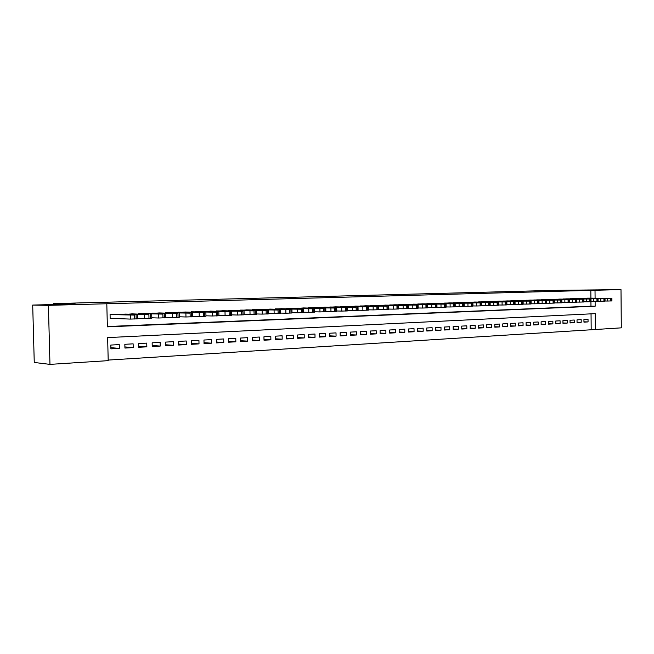 <?xml version="1.0" encoding="UTF-8"?>
<svg xmlns="http://www.w3.org/2000/svg" width="654" height="654" viewBox="0 0 654 654"><rect width="100%" height="100%" fill="white"/><g stroke="black" fill="none" stroke-linecap="round" stroke-linejoin="round"><path stroke-width="0.98" d="M69.577 304.412L50.472 304.936L69.577 304.412M606.315 289.796L595.557 290.016L606.315 289.796M49.966 364.376L34.253 362.463L32.7 305.075L75.136 303.922L53.53 303.611L553.84 290.368L620.998 289.624L621.3 327.85L595.361 329.51L595.222 313.642L107.64 337.603L108.204 360.648L49.966 364.376L48.404 305.353L106.806 303.75L107.37 326.845L595.156 306.227L595.115 301.543M108.188 360.076L595.361 329.51M118.521 314.337L110.068 314.582L110.158 318.4L110.869 318.375M132.419 313.863L124.121 314.509M146.063 313.389L137.912 314.018M159.47 312.923L151.466 313.536M172.64 312.432L164.775 313.062M185.589 312.023L177.855 312.596M198.309 311.582L190.715 312.146M210.817 311.149L203.345 311.696M223.112 310.724L215.771 311.255M235.203 310.307L227.976 310.822M247.098 309.898L239.985 310.405M258.788 309.489L251.798 309.988M270.29 309.097L263.415 309.579M281.612 308.672L274.844 309.17M292.747 308.32L286.092 308.778M303.701 307.936L297.153 308.386M314.492 307.568L308.042 308.009M325.103 307.2L318.76 307.633M335.559 306.84L329.314 307.257M345.852 306.481L339.696 306.898M355.98 306.137L349.923 306.538M365.962 305.77L359.994 306.186M375.788 305.451L369.911 305.835M385.468 305.116L379.68 305.492M395.008 304.789L389.302 305.156M404.409 304.462L398.785 304.633M413.663 304.143L408.129 304.502M422.786 303.808L417.334 304.175M431.779 303.497L426.408 303.857M440.649 303.194L435.343 303.546M449.388 302.908L444.156 303.243M458.004 302.598L452.846 302.933M466.498 302.303L461.413 302.638M474.869 302.009L469.858 302.344M483.134 301.731L478.188 302.05M491.277 301.445L486.404 301.764M499.313 301.167L494.506 301.486M507.242 300.914L502.501 301.208M515.058 300.627L510.382 300.93M522.775 300.374L518.164 300.66M530.386 300.096L525.832 300.39M537.899 299.843L533.411 300.129M545.313 299.597L540.883 299.867M552.638 299.336L548.256 299.614M559.857 299.082L555.54 299.36M566.985 298.837L562.726 299.107M574.032 298.592L569.814 298.862M580.981 298.371L576.82 298.616M583.948 321.817L588.052 321.915L583.957 322.144L583.932 319.495L588.028 319.275L588.052 321.915M577.041 322.201L581.202 322.299L577.041 322.536L577.016 319.863L581.177 319.642L581.202 322.299M570.043 322.586L574.253 322.692L570.051 322.929L570.018 320.247L574.228 320.019L574.253 322.692M562.955 322.978L567.222 323.092L562.963 323.329L562.931 320.623L567.198 320.395L567.222 323.092M555.777 323.378L560.102 323.493L555.786 323.738L555.753 321.016L560.077 320.779L560.102 323.493M548.51 323.779L552.883 323.902L548.51 324.147L548.485 321.408L552.859 321.171L552.883 323.902M541.136 324.188L545.575 324.31L541.144 324.564L541.111 321.809L545.542 321.564L545.575 324.31M533.672 324.605L538.168 324.727L533.68 324.981L533.648 322.209L538.136 321.964L538.168 324.727M526.11 325.022L530.664 325.152L526.11 325.414L526.078 322.618L530.631 322.373L530.664 325.152M518.442 325.447L523.061 325.586L518.442 325.847L518.418 323.035L523.028 322.782L523.061 325.586M510.668 325.88L515.352 326.019L510.676 326.281L510.643 323.452L515.319 323.199L515.352 326.019M502.795 326.313L507.537 326.46L502.803 326.73L502.771 323.877L507.504 323.624L507.537 326.46M494.808 326.755L499.623 326.91L494.816 327.18L494.784 324.31L499.582 324.049L499.623 326.91M486.715 327.204L491.595 327.36L486.723 327.638L486.69 324.744L491.555 324.482L491.595 327.36M478.515 327.662L483.453 327.817L478.515 328.095L478.483 325.193L483.42 324.924L483.453 327.817M470.193 328.12L475.205 328.283L470.201 328.57L470.161 325.643L475.164 325.373L475.205 328.283M461.757 328.586L466.842 328.758L461.765 329.044L461.724 326.093L466.801 325.823L466.842 328.758M453.197 329.06L458.356 329.24L453.206 329.526L453.165 326.559L458.315 326.281L458.356 329.24M444.524 329.534L449.748 329.722L444.524 330.017L444.483 327.025L449.707 326.747L449.748 329.722M435.719 330.025L441.017 330.213L435.719 330.515L435.678 327.499L440.976 327.213L441.017 330.213M426.784 330.515L432.163 330.72L426.792 331.022L426.751 327.989L432.122 327.695L432.163 330.72M417.726 331.014L423.187 331.226L417.734 331.529L417.685 328.471L423.138 328.177L423.187 331.226M408.529 331.521L414.072 331.742L408.537 332.052L408.488 328.97L414.023 328.676L414.072 331.742M399.202 332.036L404.818 332.265L399.21 332.575L399.161 329.477L404.777 329.175L404.818 332.265M389.727 332.559L395.433 332.788L389.735 333.115L389.686 329.984L395.392 329.681L395.433 332.788M380.121 333.082L385.909 333.327L380.129 333.654L380.08 330.507L385.86 330.196L385.909 333.327M370.36 333.622L376.238 333.875L370.368 334.21L370.319 331.03L376.189 330.72L376.238 333.875M360.452 334.161L366.428 334.431L360.46 334.766L360.411 331.57L366.371 331.251L366.428 334.431M350.397 334.717L356.463 334.995L350.405 335.33L350.356 332.109L356.405 331.782L356.463 334.995M340.178 335.273L346.342 335.567L340.194 335.911L340.137 332.665L346.285 332.33L346.342 335.567M329.812 335.845L336.066 336.148L329.82 336.499L329.763 333.221L336.009 332.886L336.066 336.148M319.275 336.418L325.627 336.736L319.283 337.088L319.226 333.793L325.569 333.45L325.627 336.736M308.565 337.006L315.024 337.333L308.582 337.693L308.524 334.374L314.966 334.022L315.024 337.333M297.693 337.603L304.249 337.938L297.709 338.306L297.644 334.962L304.192 334.611L304.249 337.938M286.64 338.2L293.311 338.559L286.656 338.936L286.591 335.559L293.245 335.2L293.311 338.559M275.416 338.813L282.185 339.189L275.432 339.565L275.367 336.164L282.127 335.796L282.185 339.189M264.003 339.434L270.887 339.827L264.02 340.211L263.946 336.777L270.821 336.409L270.887 339.827M252.403 340.064L259.401 340.472L252.419 340.865L252.346 337.407L259.327 337.031L259.401 340.472M240.607 340.709L247.719 341.135L240.623 341.535L240.549 338.044L247.653 337.66L247.719 341.135M228.614 341.355L235.849 341.805L228.63 342.214L228.557 338.69L235.775 338.306L235.849 341.805M216.417 342.017L223.774 342.483L216.433 342.9L216.36 339.352L223.701 338.952L223.774 342.483M204.015 342.688L211.495 343.178L204.032 343.603L203.958 340.023L211.422 339.622L211.495 343.178M191.393 343.366L199.012 343.881L191.418 344.315L191.336 340.701L198.93 340.293L199.012 343.881M178.558 344.061L186.308 344.601L178.583 345.034L178.501 341.396L186.227 340.979L186.308 344.601M165.495 344.756L173.384 345.328L165.519 345.778L165.437 342.107L173.302 341.682L173.384 345.328M152.202 345.476L160.23 346.072L152.227 346.522L152.145 342.819L160.148 342.385L160.23 346.072M138.673 346.195L146.848 346.833L138.697 347.29L138.615 343.554L146.758 343.113L146.848 346.833M124.898 346.931L133.22 347.601L124.93 348.067L124.84 344.298L133.13 343.849L133.22 347.601M591.183 329.379L591.044 313.846M119.257 344.601L110.812 345.059L110.91 348.86L119.347 348.386L119.257 344.601M590.905 298.142L590.832 290.36L106.806 303.75M107.362 326.526L590.971 306.186L590.93 301.731M587.84 298.134L583.736 298.379M53.53 303.611L53.554 304.511M32.7 305.075L48.404 305.353M590.832 290.36L620.998 289.624M595.091 298.15L595.017 290.343M590.971 306.186L595.156 306.227M110.878 347.675L119.347 348.386M587.496 298.134L610.795 298.273L584.079 298.249M605.04 301.012L607.705 301.028L607.68 298.314M607.362 298.208L600.421 298.265L607.362 298.257M611.891 298.224L611.915 300.914L607.705 301.028M580.629 298.363L603.912 298.51L577.163 298.486M598.083 301.273L600.797 301.29L600.781 298.559M600.495 298.445L593.53 298.502L600.495 298.502M605.024 298.469L605.048 301.175L600.797 301.29M573.681 298.608L596.93 298.764L570.165 298.731M591.036 301.535L593.807 301.551L593.783 298.804M593.538 298.69L586.548 298.747L593.538 298.747M598.067 298.714L598.083 301.437L593.807 301.551M566.634 298.845L590.57 298.984L563.078 298.968M583.891 301.805L586.72 301.821L586.695 299.058M586.483 298.943L579.477 298.992L586.483 298.992M591.012 298.96L591.036 301.698L586.72 301.821M559.497 299.099L583.417 299.238L555.9 299.221M576.656 302.074L579.534 302.091L579.509 299.311M579.338 299.189L572.307 299.246L579.338 299.246M583.867 299.213L583.891 301.968L579.534 302.091M552.27 299.344L576.174 299.491L548.624 299.467M569.315 302.344L572.258 302.369L572.234 299.565M572.103 299.45L565.048 299.499L572.103 299.499M576.632 299.475L576.656 302.246L572.258 302.369M544.946 299.597L568.825 299.753L541.25 299.728M561.884 302.622L564.884 302.647L564.852 299.826M564.762 299.704L557.682 299.761L564.762 299.761M569.291 299.728L569.315 302.524L564.884 302.647M537.531 299.851L560.625 300.047L533.787 299.982M554.347 302.908L557.404 302.925L557.38 300.088M557.331 299.965L550.227 300.022L557.331 300.022M561.86 299.99L561.884 302.802L557.404 302.925M530.01 300.112L553.832 300.284L526.217 300.243M546.703 303.194L549.834 303.219L549.801 300.358M549.793 300.235L542.673 300.284L549.793 300.284M554.322 300.26L554.347 303.088L549.834 303.219M522.391 300.374L546.18 300.554L518.548 300.505M538.961 303.481L542.15 303.505L542.117 300.627M542.158 300.497L535.005 300.554L542.158 300.554M546.679 300.529L546.711 303.374L542.15 303.505M514.673 300.644L538.422 300.832L510.774 300.775M531.113 303.775L534.367 303.799L534.334 300.905M534.416 300.775L527.238 300.824L534.416 300.832M538.937 300.799L538.961 303.669L534.367 303.799M506.85 300.914L530.558 301.11L502.893 301.044M523.151 304.069L526.47 304.102L526.437 301.183M526.568 301.053L519.366 301.102L526.568 301.102M531.081 301.077L531.113 303.963L526.47 304.102M498.912 301.183L521.778 301.42L494.906 301.322M515.074 304.372L518.459 304.404L518.426 301.461M518.606 301.331L511.387 301.388L518.606 301.388M523.118 301.363L523.151 304.265L518.459 304.404M490.876 301.461L513.684 301.707L486.813 301.6M506.891 304.674L510.341 304.707L510.308 301.747M510.537 301.617L503.294 301.666L510.537 301.674M515.041 301.649L515.074 304.576L510.341 304.707M482.717 301.739L506.294 301.968L478.605 301.886M498.585 304.985L502.109 305.026L502.076 302.042M502.354 301.903L495.086 301.952L502.354 301.96M506.858 301.935L506.891 304.878L502.109 305.026M474.452 302.025L497.972 302.262L470.275 302.173M490.157 305.304L493.754 305.336L493.721 302.336M494.048 302.189L486.756 302.246L494.048 302.254M498.552 302.23L498.585 305.197L493.754 305.336M466.073 302.312L488.685 302.589L461.838 302.459M481.614 305.622L485.284 305.655L485.243 302.638M485.628 302.491L478.319 302.54L485.628 302.549M490.124 302.524L490.165 305.516L485.284 305.655M457.571 302.606L480.11 302.892L453.279 302.753M472.94 305.941L476.692 305.982L476.652 302.941M477.085 302.786L469.752 302.843L477.085 302.851M481.581 302.827L481.614 305.835L476.692 305.982M448.955 302.908L472.286 303.17L444.597 303.055M464.144 306.268L467.97 306.317L467.929 303.243M468.419 303.096L461.062 303.145L468.419 303.154M472.907 303.137L472.948 306.162L467.97 306.317M440.207 303.211L462.582 303.513L435.785 303.358M455.217 306.603L459.116 306.652L459.075 303.554M459.631 303.407L452.249 303.456L459.631 303.464M464.111 303.448L464.144 306.497L459.116 306.652M431.338 303.513L453.631 303.824L426.849 303.669M446.151 306.939L450.14 306.988L450.099 303.873M450.704 303.718L443.298 303.775L450.712 303.775M455.176 303.767L455.217 306.832L450.14 306.988M422.337 303.824L444.532 304.151L417.783 303.979M436.954 307.282L441.025 307.331L440.984 304.2M441.654 304.036L434.223 304.094L441.654 304.094M446.118 304.085L446.159 307.176L441.025 307.331M413.205 304.135L436.234 304.445L408.587 304.298M427.618 307.625L431.771 307.682L431.73 304.527M432.466 304.363L425.01 304.412L432.466 304.421M436.921 304.404L436.962 307.527L431.771 307.682M403.935 304.453L426.882 304.772L399.251 304.617M418.143 307.985L422.378 308.042L422.337 304.854M423.138 304.69L415.658 304.739L423.138 304.748M427.577 304.739L427.626 307.879L422.378 308.042M394.534 304.78L417.383 305.107L389.776 304.944M408.521 308.336L412.846 308.402L412.797 305.189M413.663 305.017L406.159 305.075L413.663 305.083M418.102 305.075L418.143 308.23L412.846 308.402M384.993 305.107L407.736 305.451L380.162 305.279M398.744 308.704L403.158 308.77L403.109 305.532M404.049 305.361L396.52 305.418L404.049 305.418M408.472 305.41L408.521 308.598L403.158 308.77M375.298 305.443L397.943 305.794L370.401 305.614M388.819 309.072L393.324 309.138L393.275 305.884M394.28 305.704L386.735 305.761L394.288 305.761M398.703 305.761L398.752 308.966L393.324 309.138M365.463 305.786L386.988 306.186L360.493 305.958M378.74 309.44L383.342 309.514L383.285 306.236M384.372 306.047L376.794 306.105L384.372 306.113M388.77 306.113L388.819 309.342L383.342 309.514M355.482 306.129L377.889 306.505L350.43 306.301M368.496 309.824L373.197 309.898L373.14 306.595M374.301 306.407L366.698 306.464L374.301 306.473M378.691 306.464L378.74 309.718L373.197 309.898M345.337 306.481L366.592 306.906L340.211 306.652M358.09 310.209L362.888 310.29L362.831 306.955M364.065 306.767L356.446 306.824L364.065 306.832M368.447 306.824L368.496 310.11L362.888 310.29M335.036 306.832L356.144 307.274L329.829 307.012M347.519 310.601L352.416 310.691L352.359 307.323M353.675 307.135L346.031 307.184L353.675 307.192M358.04 307.192L358.098 310.503L352.416 310.691M324.58 307.192L345.525 307.65L319.291 307.372M336.769 311.002L341.78 311.091L341.715 307.699M343.113 307.503L335.445 307.56L343.113 307.568M347.47 307.568L347.519 310.903L341.78 311.091M313.953 307.56L334.742 308.034L308.582 307.748M325.856 311.402L330.965 311.5L330.899 308.083M332.387 307.879L324.686 307.936L332.387 307.944M336.72 307.944L336.777 311.304L330.965 311.5M303.162 307.928L323.779 308.418L297.701 308.116M314.754 311.811L319.969 311.917L319.912 308.467M321.482 308.263L313.757 308.32L321.482 308.328M325.798 308.336L325.856 311.721L319.969 311.917M292.191 308.312L312.628 308.811L286.64 308.5M303.472 312.228L308.794 312.342L308.737 308.868M310.397 308.655L302.655 308.713L310.397 308.721M314.697 308.729L314.762 312.138L308.794 312.342M281.048 308.696L301.298 309.211L275.408 308.884M291.995 312.653L297.439 312.767L297.374 309.268M299.123 309.048L291.357 309.105L299.123 309.113M303.415 309.121L303.472 312.563L297.439 312.767M269.718 309.08L290.932 309.579L263.987 309.285M280.329 313.078L285.888 313.209L285.823 309.677M287.67 309.456L279.879 309.506L287.67 309.522M291.937 309.53L292.003 312.996L285.888 313.209M258.207 309.481L278.056 310.037L252.379 309.677M268.459 313.519L274.14 313.65L274.075 310.086M276.021 309.865L268.205 309.922L276.021 309.931M280.272 309.939L280.337 313.438L274.14 313.65M246.501 309.882L267.331 310.413L240.582 310.086M256.393 313.961L262.189 314.1L262.123 310.511M264.167 310.282L256.335 310.339L264.167 310.348M268.402 310.364L268.467 313.887L262.189 314.1M234.606 310.29L254.005 310.887L228.581 310.503M244.114 314.411L250.041 314.566L249.967 310.936M252.117 310.707L244.253 310.756L252.117 310.773M256.327 310.789L256.401 314.337L250.041 314.566M222.507 310.707L242.912 311.279L216.376 310.92M231.614 314.868L237.672 315.032L237.598 311.378M239.854 311.132L231.974 311.19L239.854 311.198M244.048 311.222L244.122 314.803L237.672 315.032M210.196 311.132L230.38 311.721L203.966 311.353M218.902 315.334L225.09 315.506L225.009 311.819M227.379 311.574L219.474 311.631L227.388 311.639M231.549 311.664L231.622 315.277L225.09 315.506M197.68 311.566L216.335 312.22L191.344 311.786M205.961 315.808L212.28 315.988L212.198 312.269M214.692 312.023L206.754 312.072L214.692 312.089M218.837 312.113L218.91 315.751L212.28 315.988M184.943 312.007L203.329 312.677L178.493 312.228M192.783 316.291L199.241 316.487L199.159 312.735M201.767 312.473L193.813 312.53L201.775 312.538M205.887 312.571L205.969 316.242L199.241 316.487M171.986 312.448L190.093 313.143L165.429 312.677M179.376 316.781L185.973 316.986L185.891 313.201M188.622 312.939L180.635 312.996L188.622 313.004M192.717 313.037L192.799 316.74L185.973 316.986M158.808 312.906L177.97 313.577L152.129 313.135M165.715 317.28L172.46 317.501L172.37 313.675M175.231 313.413L167.228 313.462L175.231 313.47M179.302 313.503L179.384 317.247L172.46 317.501M145.384 313.372L162.879 314.108L138.591 313.601M151.802 317.787L158.701 318.016L158.611 314.165M161.603 313.887L153.567 313.945L161.603 313.953M165.642 313.985L165.724 317.762L158.701 318.016M131.732 313.838L148.891 314.599L124.808 314.075M137.634 318.302L144.681 318.547L144.591 314.656M147.714 314.378L139.662 314.435L147.722 314.443M151.728 314.484L151.818 318.285L144.681 318.547M117.826 314.321L134.65 315.105L110.771 314.558M110.158 318.343L130.399 319.087L130.31 315.163M133.571 314.876L125.494 314.926L133.579 314.934M137.561 314.983L137.651 318.825L130.399 319.087M611.506 300.954L611.482 298.249M610.82 300.979L610.795 298.273M604.623 301.216L604.598 298.486M603.936 301.241L603.912 298.51M597.658 301.478L597.633 298.731M596.955 301.51L596.93 298.764M590.595 301.747L590.57 298.984M589.883 301.772L589.859 299.009M583.442 302.017L583.417 299.238M582.722 302.05L582.698 299.262M576.199 302.295L576.174 299.491M575.463 302.32L575.438 299.516M568.849 302.573L568.825 299.753M568.113 302.598L568.081 299.777M561.41 302.859L561.377 300.014M560.658 302.884L560.625 300.047M553.856 303.145L553.832 300.284M553.096 303.17L553.071 300.309M546.213 303.431L546.18 300.554M545.436 303.464L545.411 300.578M538.455 303.726L538.422 300.832M537.67 303.758L537.645 300.856M530.59 304.02L530.558 301.11M529.797 304.053L529.765 301.134M522.62 304.323L522.587 301.388M521.81 304.355L521.778 301.42M514.526 304.633L514.494 301.674M513.717 304.666L513.684 301.707M506.327 304.944L506.294 301.968M505.501 304.977L505.468 301.993M498.013 305.263L497.972 302.262M497.171 305.295L497.138 302.287M489.576 305.582L489.535 302.557M488.726 305.614L488.685 302.589M481.017 305.9L480.976 302.859M480.15 305.933L480.11 302.892M472.327 306.236L472.286 303.17M471.452 306.268L471.411 303.194M463.514 306.571L463.473 303.481M462.623 306.603L462.582 303.513M454.571 306.906L454.53 303.791M453.672 306.939L453.631 303.824M445.497 307.249L445.448 304.118M444.581 307.282L444.532 304.151M436.275 307.601L436.234 304.445M435.351 307.633L435.302 304.478M426.923 307.952L426.882 304.772M425.983 307.993L425.934 304.805M417.424 308.312L417.383 305.107M416.467 308.353L416.426 305.14M407.785 308.68L407.736 305.451M406.813 308.721L406.763 305.483M397.992 309.056L397.943 305.794M397.003 309.089L396.953 305.827M388.043 309.432L387.994 306.146M387.045 309.465L386.988 306.186M377.938 309.816L377.889 306.505M376.925 309.849L376.868 306.538M367.679 310.2L367.622 306.865M366.641 310.241L366.592 306.906M357.248 310.601L357.198 307.233M356.201 310.634L356.144 307.274M346.653 311.002L346.595 307.609M345.59 311.042L345.525 307.65M335.886 311.41L335.829 307.993M334.799 311.451L334.742 308.034M324.94 311.819L324.883 308.377M323.836 311.868L323.779 308.418M313.814 312.244L313.748 308.77M312.694 312.285L312.628 308.811M302.5 312.669L302.434 309.17M301.363 312.718L301.298 309.211M290.997 313.111L290.932 309.579M289.836 313.152L289.771 309.62M279.299 313.552L279.233 309.996M278.122 313.601L278.056 310.037M267.404 314.002L267.331 310.413M266.203 314.051L266.129 310.454M255.297 314.46L255.232 310.838M254.079 314.509L254.005 310.887M242.986 314.934L242.912 311.279M241.743 314.975L241.669 311.32M230.453 315.408L230.38 311.721M229.194 315.457L229.113 311.762M217.7 315.89L217.627 312.171M216.417 315.939L216.335 312.22M204.727 316.381L204.645 312.628M203.41 316.43L203.329 312.677M191.508 316.879L191.426 313.094M190.175 316.937L190.093 313.143M178.052 317.394L177.97 313.577M176.694 317.443L176.605 313.618M164.35 317.909L164.26 314.059M162.969 317.967L162.879 314.108M150.395 318.441L150.306 314.549M148.981 318.498L148.891 314.599M136.179 318.98L136.081 315.056M134.74 319.038L134.65 315.105"/></g></svg>
